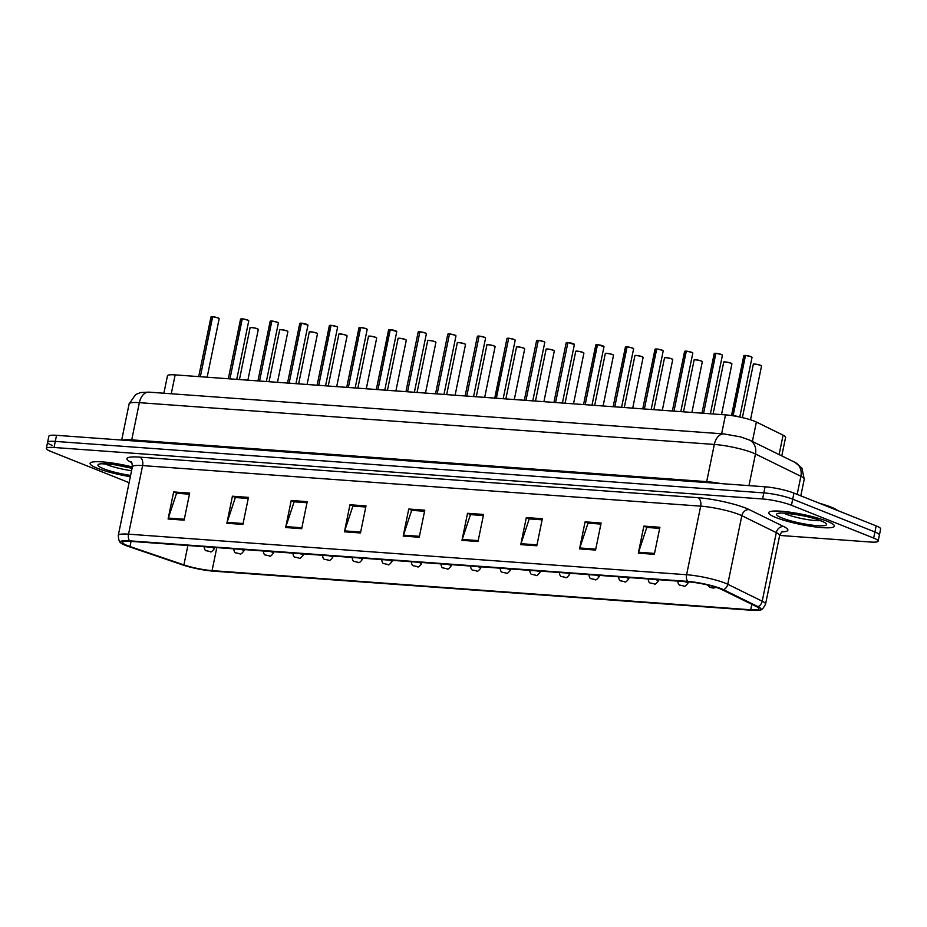 <?xml version="1.0" encoding="UTF-8"?>
<svg xmlns="http://www.w3.org/2000/svg" width="927" height="927" viewBox="0 0 927 927"><rect width="100%" height="100%" fill="white"/><g stroke="black" fill="none" stroke-linecap="round" stroke-linejoin="round"><path stroke-width="1.39" d="M163.882 393.233L167.463 375.794A20.962 3.21 11.6 0 1 175.145 374.89L725.505 414.879A20.962 3.21 11.6 0 1 756.374 422.04L783.083 435.157A20.962 3.21 11.6 0 1 785.598 437.335L781.785 455.899M97.289 468.239A33.534 5.133 -168.4 0 0 130.336 476.687A33.534 5.133 -168.4 0 1 97.289 468.239A33.534 5.133 -168.4 0 1 90.093 463.361A33.534 5.133 -168.4 0 0 97.289 468.239M775.911 517.544A33.534 5.133 -168.4 0 0 811.959 526.466A33.534 5.133 -168.4 0 0 834.404 526.154A33.534 5.133 -168.4 0 0 827.208 521.275A33.534 5.133 -168.4 0 0 791.16 512.364A33.534 5.133 -168.4 0 0 768.715 512.666A33.534 5.133 -168.4 0 0 775.911 517.544A33.534 5.133 -168.4 0 0 811.959 526.466A33.534 5.133 -168.4 0 0 834.404 526.154A33.534 5.133 -168.4 0 0 827.208 521.275A33.534 5.133 -168.4 0 0 791.16 512.364A33.534 5.133 -168.4 0 0 768.715 512.666A33.534 5.133 -168.4 0 0 775.911 517.544M127.37 545.586A22.352 3.418 11.6 0 1 122.561 542.33A22.352 3.418 11.6 0 1 130.765 541.356L688.842 581.901A22.352 3.418 11.6 0 1 721.751 589.549L756.212 606.467A22.352 3.418 11.6 0 1 758.889 608.796A22.352 3.418 11.6 0 1 750.696 609.769L212.074 570.626A22.352 3.418 11.6 0 1 183.905 564.891L130 546.548A22.352 3.418 11.6 0 1 127.37 545.586M125.713 545.458A24.519 3.754 -168.4 0 0 128.598 546.524L182.503 564.856A24.519 3.754 -168.4 0 0 213.395 571.159L752.017 610.29A24.519 3.754 -168.4 0 0 759.989 610.012A24.519 3.754 -168.4 0 0 758.077 606.687L723.616 589.757A24.519 3.754 -168.4 0 0 687.51 581.38L129.432 540.823A24.519 3.754 -168.4 0 0 121.078 543.025A24.519 3.754 -168.4 0 0 125.713 545.458M779.665 535.424L870.465 542.028A20.962 3.21 -168.4 0 0 878.147 541.113L879.399 535.03A20.962 3.21 -168.4 0 0 874.903 531.982L792.701 499.178A20.962 3.21 -168.4 0 0 763.825 492.886L55.284 441.403A20.962 3.21 -168.4 0 0 47.601 442.318A20.962 3.21 -168.4 0 0 52.097 445.366M654.346 554.323L659.897 527.278L643.871 526.107L638.321 553.164L654.346 554.323M659.676 528.367L646.791 527.428L638.564 552.249A5.585 3.592 94.2 0 0 638.321 553.164M647.255 527.463L643.871 526.107M595.574 550.059L601.125 523.002L585.099 521.843L579.537 548.888L595.574 550.059M600.905 524.091L588.019 523.152L579.781 547.973A5.585 3.592 94.2 0 0 579.537 548.888M588.471 523.187L585.099 521.843M536.791 545.783L542.341 518.738L526.316 517.567L520.765 544.624L536.791 545.783M542.121 519.815L529.236 518.888L521.009 543.697A5.585 3.592 94.2 0 0 520.765 544.624M529.699 518.923L526.316 517.567M478.019 541.519L483.57 514.462L467.532 513.303L461.982 540.348L478.019 541.519M483.349 515.551L470.464 514.612L462.225 539.433A5.585 3.592 94.2 0 0 461.982 540.348M470.916 514.647L467.532 513.303M184.125 520.163L189.676 493.106L173.65 491.947L168.1 518.993L184.125 520.163M189.456 494.195L176.57 493.257L168.343 518.077A5.585 3.592 94.2 0 0 168.1 518.993M177.022 493.291L173.65 491.947M242.897 524.427L248.459 497.382L232.422 496.212L226.872 523.268L242.897 524.427M248.227 498.471L235.354 497.532L227.115 522.353A5.585 3.592 94.2 0 0 226.872 523.268M235.806 497.567L232.422 496.212M301.681 528.703L307.231 501.646L291.205 500.487L285.655 527.533L301.681 528.703M307.011 502.735L294.126 501.797L285.898 526.617A5.585 3.592 94.2 0 0 285.655 527.533M294.577 501.831L291.205 500.487M360.464 532.979L366.014 505.922L349.977 504.752L344.427 531.808L360.464 532.979M365.794 507.011L352.909 506.072L344.67 530.893A5.585 3.592 94.2 0 0 344.427 531.808M353.361 506.107L349.977 504.752M419.236 537.243L424.786 510.198L408.761 509.027L403.21 536.084L419.236 537.243M424.566 511.275L411.681 510.348L403.454 535.157A5.585 3.592 94.2 0 0 403.21 536.084M412.133 510.371L408.761 509.027M132.329 466.965A33.534 5.133 -168.4 0 0 90.093 463.361A33.534 5.133 -168.4 0 1 132.329 466.965M878.147 541.113A20.962 3.21 -168.4 0 0 873.651 538.066L791.449 505.261A20.962 3.21 -168.4 0 0 762.585 498.969L54.033 447.486A20.962 3.21 -168.4 0 0 46.35 448.401A20.962 3.21 -168.4 0 0 50.846 451.449L129.108 482.677M56.535 435.319A20.962 3.21 -168.4 0 0 48.853 436.223L47.601 442.318A20.962 3.21 -168.4 0 1 55.284 441.403L763.825 492.886A20.962 3.21 -168.4 0 1 792.701 499.178L874.903 531.982A20.962 3.21 -168.4 0 1 879.399 535.03L880.65 528.946A20.962 3.21 -168.4 0 0 876.154 525.887L793.952 493.094A20.962 3.21 -168.4 0 0 765.076 486.802L56.535 435.319L54.033 447.486M218.204 317.949L219.166 318.703A4.195 0.637 -168.4 0 0 218.262 318.088A4.195 0.637 -168.4 0 0 212.631 316.849L212.735 316.744A4.056 0.614 11.6 0 1 218.181 317.949L212.723 316.733M211.124 316.883A4.056 0.614 11.6 0 1 212.434 316.721L200.429 376.304M212.631 316.849L200.336 376.721M212.353 316.825A4.195 0.637 -168.4 0 0 210.95 317.011L212.654 316.791M210.869 547.173A5.238 0.8 11.6 0 1 213.233 547.915A5.238 0.8 11.6 0 1 214.357 548.68C212.121 551.611 210.719 552.573 210.139 551.542A3.488 2.352 -86.5 0 1 209.653 551.438L207.196 550.905L209.653 551.438M247.81 320.105L248.76 320.846A4.195 0.637 -168.4 0 0 247.868 320.244A4.195 0.637 -168.4 0 0 242.237 318.992L242.341 318.888A4.056 0.614 11.6 0 1 247.787 320.093L242.329 318.888M241.959 318.969A4.195 0.637 -168.4 0 0 240.556 319.166L242.051 318.865L230.023 378.459M242.237 318.992L229.942 378.865M277.416 322.26L278.367 323.002A4.195 0.637 -168.4 0 0 277.463 322.387A4.195 0.637 -168.4 0 0 271.831 321.148L271.947 321.043A4.056 0.614 11.6 0 1 277.393 322.248L271.924 321.043M271.553 321.124A4.195 0.637 -168.4 0 0 270.151 321.321L271.657 321.02L259.63 380.603M271.831 321.148L259.548 381.02M301.53 323.187L307.973 325.157A4.195 0.637 -168.4 0 0 307.069 324.543A4.195 0.637 -168.4 0 0 301.437 323.291L301.553 323.199A4.056 0.614 11.6 0 1 306.988 324.404A4.056 0.614 11.6 0 1 307.868 324.96M301.159 323.28A4.195 0.637 -168.4 0 0 299.757 323.465L301.263 323.175L289.236 382.758M301.437 323.291L289.143 383.164M336.617 326.559L337.579 327.301A4.195 0.637 -168.4 0 0 336.675 326.698A4.195 0.637 -168.4 0 0 331.043 325.447L331.148 325.342A4.056 0.614 11.6 0 1 336.594 326.547L331.136 325.342M330.765 325.423A4.195 0.637 -168.4 0 0 329.363 325.62L330.858 325.319L318.83 384.914M331.043 325.447L318.749 385.319M240.475 549.329A5.238 0.8 11.6 0 1 242.839 550.07A5.238 0.8 11.6 0 1 243.963 550.823C241.727 553.767 240.313 554.717 239.745 553.686A3.488 2.352 -86.5 0 1 239.259 553.581L236.791 553.06L239.259 553.581M270.081 551.484A5.238 0.8 11.6 0 1 272.434 552.214A5.238 0.8 11.6 0 1 273.558 552.979C271.321 555.922 269.919 556.872 269.34 555.841A3.488 2.352 -86.5 0 1 268.865 555.736L266.397 555.203L268.865 555.736M299.676 553.628A5.238 0.8 11.6 0 1 302.04 554.369A5.238 0.8 11.6 0 1 303.164 555.134C300.927 558.066 299.525 559.027 298.946 557.996A3.488 2.352 -86.5 0 1 298.471 557.892L296.003 557.359L298.471 557.892M837.695 510.545A34.936 5.342 -168.4 0 0 831.195 507.15A34.936 5.342 -168.4 0 0 819.792 503.396M366.223 328.703L367.173 329.456A4.195 0.637 -168.4 0 0 366.281 328.842A4.195 0.637 -168.4 0 0 360.649 327.602L360.754 327.498A4.056 0.614 11.6 0 1 366.2 328.703L360.742 327.498M360.36 327.579A4.195 0.637 -168.4 0 0 358.969 327.764L360.464 327.474L348.436 387.057M360.649 327.602L348.355 387.474M390.07 329.618L389.966 329.734A4.195 0.637 -168.4 0 0 388.564 329.919L390.36 329.653A4.056 0.614 11.6 0 1 395.806 330.858A4.056 0.614 11.6 0 1 396.675 331.414M389.966 329.734L378.042 389.213M390.337 329.641L396.779 331.611A4.195 0.637 -168.4 0 0 395.875 330.997A4.195 0.637 -168.4 0 0 390.244 329.745L377.961 389.618M426.269 333.569A4.056 0.614 11.6 0 0 425.447 333.025L426.385 333.755A4.195 0.637 -168.4 0 0 425.481 333.152A4.195 0.637 -168.4 0 0 419.85 331.901L419.954 331.796A4.056 0.614 11.6 0 1 425.4 333.002M419.873 331.843L407.648 391.368M419.85 331.901L407.556 391.773M329.282 555.783A5.238 0.8 11.6 0 1 331.646 556.513A5.238 0.8 11.6 0 1 332.77 557.278C330.533 560.221 329.131 561.171 328.552 560.14A3.488 2.352 -86.5 0 1 328.065 560.035L325.609 559.514L328.065 560.035M358.888 557.938A5.238 0.8 11.6 0 1 361.24 558.668A5.238 0.8 11.6 0 1 362.364 559.433C360.139 562.365 358.726 563.326 358.158 562.295A3.488 2.352 -86.5 0 1 357.671 562.191L355.203 561.658L357.671 562.191M388.494 560.082A5.238 0.8 11.6 0 1 390.846 560.823A5.238 0.8 11.6 0 1 391.97 561.577C389.734 564.52 388.332 565.47 387.753 564.45A3.488 2.352 -86.5 0 1 387.277 564.346L384.809 563.813L387.277 564.346M455.875 335.713A4.056 0.614 11.6 0 0 455.053 335.168L455.98 335.91A4.195 0.637 -168.4 0 0 455.087 335.296A4.195 0.637 -168.4 0 0 449.456 334.056L449.56 333.952A4.056 0.614 11.6 0 1 455.006 335.157M449.468 333.998L437.243 393.512M449.456 334.056L437.162 393.929M485.481 337.868A4.056 0.614 11.6 0 0 484.659 337.324L485.586 338.054A4.195 0.637 -168.4 0 0 484.682 337.451A4.195 0.637 -168.4 0 0 479.05 336.2L479.166 336.095A4.056 0.614 11.6 0 1 484.612 337.301M479.074 336.153L466.849 395.667M479.05 336.2L466.768 396.072M515.088 340.012A4.056 0.614 11.6 0 0 514.253 339.479L515.192 340.209A4.195 0.637 -168.4 0 0 514.288 339.595A4.195 0.637 -168.4 0 0 508.656 338.355L508.772 338.251A4.056 0.614 11.6 0 1 514.207 339.456M508.68 338.297L496.084 398.204M508.656 338.355L496.362 398.228M544.682 342.167A4.056 0.614 11.6 0 0 543.859 341.623L544.798 342.364A4.195 0.637 -168.4 0 0 543.894 341.75A4.195 0.637 -168.4 0 0 538.263 340.499L538.367 340.406A4.056 0.614 11.6 0 1 543.813 341.611M538.274 340.452L526.049 399.966M538.263 340.499L525.968 400.371M567.961 342.55L574.392 344.508A4.195 0.637 -168.4 0 0 573.5 343.905A4.195 0.637 -168.4 0 0 567.869 342.654L567.973 342.55A4.056 0.614 11.6 0 1 573.419 343.755M567.88 342.608L555.655 402.121M567.869 342.654L555.574 402.527M418.089 562.237A5.238 0.8 11.6 0 1 420.452 562.967A5.238 0.8 11.6 0 1 421.576 563.732C419.34 566.675 417.938 567.625 417.359 566.594A3.488 2.352 -86.5 0 1 416.872 566.49L414.415 565.968L416.872 566.49M447.695 564.381A5.238 0.8 11.6 0 1 450.058 565.122A5.238 0.8 11.6 0 1 451.182 565.887C448.946 568.819 447.532 569.781 446.965 568.749A3.488 2.352 -86.5 0 1 446.478 568.645L444.01 568.112L446.478 568.645M477.301 566.536A5.238 0.8 11.6 0 1 479.653 567.278A5.238 0.8 11.6 0 1 480.777 568.031C478.541 570.974 477.138 571.924 476.559 570.893A3.488 2.352 -86.5 0 1 476.084 570.789L473.616 570.267L476.084 570.789M506.895 568.691A5.238 0.8 11.6 0 1 509.259 569.421A5.238 0.8 11.6 0 1 510.383 570.186C508.147 573.129 506.745 574.08 506.165 573.048A3.488 2.352 -86.5 0 1 505.69 572.944L503.222 572.411L505.69 572.944M536.501 570.835A5.238 0.8 11.6 0 1 538.865 571.577A5.238 0.8 11.6 0 1 539.989 572.341C537.753 575.273 536.351 576.235 535.771 575.203A3.488 2.352 -86.5 0 1 535.285 575.099L532.828 574.566L535.285 575.099M597.556 344.705L603.998 346.663A4.195 0.637 -168.4 0 0 603.095 346.049A4.195 0.637 -168.4 0 0 597.463 344.809L597.579 344.705A4.056 0.614 11.6 0 1 603.025 345.91M595.957 344.844A4.056 0.614 11.6 0 1 597.266 344.682L585.261 404.265M597.463 344.809L585.18 404.682M597.185 344.786A4.195 0.637 -168.4 0 0 595.783 344.971L597.486 344.751M632.643 348.065L633.604 348.819A4.195 0.637 -168.4 0 0 632.701 348.204A4.195 0.637 -168.4 0 0 627.069 346.953L627.173 346.86A4.056 0.614 11.6 0 1 632.62 348.065L627.162 346.849M625.563 346.988A4.056 0.614 11.6 0 1 626.872 346.837L614.868 406.42M627.069 346.953L614.775 406.826M626.791 346.941A4.195 0.637 -168.4 0 0 625.389 347.127L627.092 346.907M662.249 350.221L663.199 350.962A4.195 0.637 -168.4 0 0 662.307 350.36A4.195 0.637 -168.4 0 0 656.675 349.108L656.779 349.004A4.056 0.614 11.6 0 1 662.226 350.209L656.768 349.004M655.169 349.143A4.056 0.614 11.6 0 1 656.467 348.981L644.462 408.575M656.675 349.108L644.381 408.981M656.397 349.085A4.195 0.637 -168.4 0 0 654.995 349.282L656.687 349.05M691.855 352.364L692.805 353.117A4.195 0.637 -168.4 0 0 691.901 352.503A4.195 0.637 -168.4 0 0 686.27 351.263L686.386 351.159A4.056 0.614 11.6 0 1 691.832 352.364L686.362 351.148M684.775 351.298A4.056 0.614 11.6 0 1 686.073 351.136L674.068 410.719M686.27 351.263L673.987 411.136M685.992 351.24A4.195 0.637 -168.4 0 0 684.589 351.426L686.293 351.206M721.449 354.52L722.411 355.261A4.195 0.637 -168.4 0 0 721.507 354.659A4.195 0.637 -168.4 0 0 715.876 353.407L715.992 353.303A4.056 0.614 11.6 0 1 721.426 354.508L715.968 353.303M714.369 353.442A4.056 0.614 11.6 0 1 715.679 353.28L703.674 412.874M715.876 353.407L703.581 413.28M715.598 353.384A4.195 0.637 -168.4 0 0 714.196 353.581L715.899 353.361M745.482 355.562L745.575 355.458A4.056 0.614 11.6 0 1 751.032 356.663L752.017 357.416A4.195 0.637 -168.4 0 0 751.113 356.802A4.195 0.637 -168.4 0 0 745.482 355.562L733.141 415.667L738.529 416.768A4.195 0.637 -168.4 0 0 733.153 415.62L733.118 415.783M743.975 355.597A4.056 0.614 11.6 0 1 745.285 355.435L732.875 415.597A4.195 0.637 -168.4 0 0 731.913 415.609A4.195 0.637 11.6 0 1 732.875 415.597L732.863 415.655M745.575 355.458L751.055 356.675M731.901 415.597L733.269 415.018M745.204 355.539A4.195 0.637 -168.4 0 0 743.802 355.736L745.493 355.505M733.153 415.62L733.153 415.62A4.195 0.637 11.6 0 1 738.529 416.768M566.107 572.99A5.238 0.8 11.6 0 1 568.46 573.72A5.238 0.8 11.6 0 1 569.584 574.485C567.359 577.428 565.945 578.378 565.377 577.347A3.488 2.352 -86.5 0 1 564.891 577.243L562.422 576.721L564.891 577.243M595.713 575.146A5.238 0.8 11.6 0 1 598.066 575.876A5.238 0.8 11.6 0 1 599.19 576.64C596.953 579.572 595.551 580.534 594.972 579.502A3.488 2.352 -86.5 0 1 594.497 579.398L592.029 578.865L594.497 579.398M625.308 577.289A5.238 0.8 11.6 0 1 627.672 578.031A5.238 0.8 11.6 0 1 628.796 578.784C626.559 581.727 625.157 582.677 624.578 581.658A3.488 2.352 -86.5 0 1 624.091 581.553L621.635 581.02L624.091 581.553M654.914 579.445A5.238 0.8 11.6 0 1 657.278 580.175A5.238 0.8 11.6 0 1 658.402 580.939C656.165 583.883 654.752 584.833 654.184 583.801A3.488 2.352 -86.5 0 1 653.697 583.697L651.229 583.176L653.697 583.697M684.52 581.588A5.238 0.8 11.6 0 1 686.872 582.33A5.238 0.8 11.6 0 1 687.996 583.095C685.76 586.026 684.358 586.988 683.778 585.957A3.488 2.352 -86.5 0 1 683.303 585.852L680.835 585.319L683.303 585.852M716.223 587.394L713.384 588.1A3.488 2.352 -86.5 0 1 712.909 587.996L710.441 587.475L712.909 587.996M171.275 393.766L175.145 374.89M779.097 454.578L783.083 435.157M752.388 441.449L756.374 422.04M721.635 433.766L725.505 414.879M131.646 462.538A34.936 5.342 11.6 0 1 139.722 457.127L697.788 497.672A6.987 4.484 -85.8 0 1 700.685 506.142L142.607 465.597A27.949 4.276 -168.4 0 0 132.364 466.814C132.121 463.291 131.68 461.6 131.008 461.75M697.788 497.672A34.936 5.342 11.6 0 1 745.911 508.158A34.936 5.342 11.6 0 1 749.225 509.618L783.686 526.536A34.936 5.342 11.6 0 1 781.982 531.878M739.178 514.531A27.949 4.276 -168.4 0 0 700.685 506.142L686.606 574.728A27.949 4.276 11.6 0 1 727.753 584.277L762.214 601.194A27.949 4.276 11.6 0 1 765.563 604.103L779.642 535.528A27.949 4.276 -168.4 0 0 776.293 532.619L741.832 515.702A27.949 4.276 -168.4 0 0 739.178 514.531M758.077 606.687A6.987 5.944 -63.8 0 0 762.214 601.194L776.293 532.619A6.987 5.944 116.2 0 1 783.686 526.536M723.616 589.757A6.987 5.944 -63.8 0 0 727.753 584.277L741.832 515.702A6.987 5.944 116.2 0 1 749.225 509.618M687.51 581.38A6.987 4.484 -85.8 0 1 686.606 574.728L128.54 534.172A6.987 4.484 94.2 0 0 129.432 540.823M121.078 543.025C119.502 542.585 118.575 540.047 118.285 535.389A27.949 4.276 11.6 0 1 128.54 534.172L142.607 465.597A6.987 4.484 -85.8 0 0 139.722 457.127M762.585 498.969L765.076 486.802M791.449 505.261L793.952 493.094M873.651 538.066L876.154 525.887M750.696 609.769L751.809 604.311M130 546.548L131.066 541.38M183.905 564.891L187.891 545.505M212.074 570.626L216.791 547.614M419.421 536.316L403.454 535.157M360.649 532.052L344.67 530.893M301.866 527.776L285.898 526.617M243.094 523.512L227.115 522.353M184.311 519.236L168.343 518.077M478.205 540.592L462.225 539.433M536.988 544.867L521.009 543.697M595.76 549.132L579.781 547.973M654.543 553.407L638.564 552.249M797.162 494.369L800.882 476.293A13.975 11.9 -63.8 0 0 795.03 462.399L801.925 468.077L804.23 479.201A27.949 4.276 -168.4 0 0 800.882 476.293L755.47 453.998A27.949 4.276 -168.4 0 0 752.817 452.828A27.949 4.276 -168.4 0 0 714.323 444.439L139.363 402.666A27.949 4.276 -168.4 0 0 129.12 403.882L135.678 394.52L140.603 392.538L148.934 392.144L723.894 433.929A13.975 8.969 -85.8 0 0 714.323 444.439L706.687 481.646A27.949 4.276 11.6 0 1 721.218 483.616M131.46 440.765A3.488 2.236 94.2 0 0 131.727 439.861L139.363 402.666A13.975 8.969 -85.8 0 1 148.934 392.144M748.97 485.632L755.47 453.998A13.975 11.9 -63.8 0 0 749.619 440.093L795.03 462.399M122.804 440.128A27.949 4.276 11.6 0 1 131.727 439.861L706.687 481.646A3.488 2.236 94.2 0 1 706.409 482.538M218.227 317.961A4.056 0.614 11.6 0 1 219.05 318.506M257.382 328.865A4.195 0.637 -168.4 0 0 252.874 327.752A4.195 0.637 -168.4 0 0 250.07 327.799C250.58 328.204 247.648 326.269 257.324 328.737L258.285 329.479A4.195 0.637 -168.4 0 0 257.382 328.865M250.244 327.66A4.056 0.614 11.6 0 1 253.036 327.66A4.056 0.614 11.6 0 1 257.3 328.726M257.347 328.749A4.056 0.614 11.6 0 1 258.17 329.282M105.238 463.859A21.298 3.256 -168.4 0 0 107.486 464.867A21.298 3.256 -168.4 0 0 131.564 470.696M132.074 468.228A25.481 3.893 -168.4 0 0 102.827 463.72A25.481 3.893 -168.4 0 0 103.453 468.691A25.481 3.893 -168.4 0 0 130.591 475.424M247.833 320.116A4.056 0.614 11.6 0 1 248.656 320.661M240.73 319.027A4.056 0.614 11.6 0 1 242.028 318.876M277.44 322.272A4.056 0.614 11.6 0 1 278.262 322.805M270.336 321.182A4.056 0.614 11.6 0 1 271.634 321.02M299.931 323.338A4.056 0.614 11.6 0 1 301.24 323.175M336.64 326.571A4.056 0.614 11.6 0 1 337.463 327.115M329.537 325.481A4.056 0.614 11.6 0 1 330.846 325.319M286.988 331.02A4.195 0.637 -168.4 0 0 282.48 329.908A4.195 0.637 -168.4 0 0 279.676 329.942C280.186 330.36 277.254 328.425 286.93 330.881L287.88 331.634A4.195 0.637 -168.4 0 0 286.988 331.02M279.85 329.815A4.056 0.614 11.6 0 1 282.631 329.815A4.056 0.614 11.6 0 1 286.906 330.881M286.953 330.893A4.056 0.614 11.6 0 1 287.776 331.437M316.582 333.175A4.195 0.637 -168.4 0 0 312.075 332.063A4.195 0.637 -168.4 0 0 309.27 332.098C309.78 332.515 306.849 330.58 316.536 333.036L317.486 333.778A4.195 0.637 -168.4 0 0 316.582 333.175M309.444 331.959A4.056 0.614 11.6 0 1 312.237 331.959A4.056 0.614 11.6 0 1 316.513 333.025M316.547 333.048A4.056 0.614 11.6 0 1 317.382 333.593M346.188 335.319A4.195 0.637 -168.4 0 0 341.681 334.207A4.195 0.637 -168.4 0 0 338.876 334.241C339.386 334.659 336.455 332.723 346.13 335.18L347.092 335.933A4.195 0.637 -168.4 0 0 346.188 335.319M339.05 334.114A4.056 0.614 11.6 0 1 341.843 334.114A4.056 0.614 11.6 0 1 346.107 335.18M346.153 335.203A4.056 0.614 11.6 0 1 346.976 335.736M783.86 513.164A21.298 3.256 -168.4 0 0 786.108 514.172A21.298 3.256 -168.4 0 0 820.291 520.65M821.055 520.835A25.481 3.893 -168.4 0 0 785.945 513.176A25.481 3.893 -168.4 0 0 782.064 517.996A25.481 3.893 -168.4 0 0 817.174 525.644A25.481 3.893 -168.4 0 0 821.055 520.835M366.246 328.726A4.056 0.614 11.6 0 1 367.069 329.259M359.143 327.637A4.056 0.614 11.6 0 1 360.441 327.474M388.737 329.78A4.056 0.614 11.6 0 1 390.047 329.63M419.572 331.878A4.195 0.637 -168.4 0 0 418.17 332.075L405.933 391.657M418.344 331.936A4.056 0.614 11.6 0 1 419.653 331.773L418.17 332.075M375.794 337.474A4.195 0.637 -168.4 0 0 371.287 336.362A4.195 0.637 -168.4 0 0 368.482 336.397C368.992 336.814 366.061 334.879 375.736 337.335L376.686 338.088A4.195 0.637 -168.4 0 0 375.794 337.474M368.656 336.258A4.056 0.614 11.6 0 1 371.449 336.269A4.056 0.614 11.6 0 1 375.713 337.335M375.759 337.347A4.056 0.614 11.6 0 1 376.582 337.892M405.4 339.63A4.195 0.637 -168.4 0 0 400.893 338.506A4.195 0.637 -168.4 0 0 398.077 338.552C398.598 338.969 395.655 337.022 405.342 339.491L406.293 340.232A4.195 0.637 -168.4 0 0 405.4 339.63M398.262 338.413A4.056 0.614 11.6 0 1 401.043 338.413A4.056 0.614 11.6 0 1 405.319 339.479M405.366 339.502A4.056 0.614 11.6 0 1 406.188 340.047M427.857 340.568A4.056 0.614 11.6 0 1 430.649 340.568A4.056 0.614 11.6 0 1 434.914 341.634L435.899 342.387A4.195 0.637 -168.4 0 0 434.995 341.773A4.195 0.637 -168.4 0 0 430.487 340.661A4.195 0.637 -168.4 0 0 427.683 340.696C428.193 341.113 425.261 339.178 434.937 341.634A4.056 0.614 11.6 0 1 435.794 342.19M449.178 334.033A4.195 0.637 -168.4 0 0 447.776 334.218L435.539 393.801M447.95 334.091A4.056 0.614 11.6 0 1 449.247 333.929L447.776 334.218M478.772 336.177A4.195 0.637 -168.4 0 0 477.37 336.374L465.145 395.956M477.556 336.234A4.056 0.614 11.6 0 1 478.853 336.072L477.37 336.374M508.378 338.332A4.195 0.637 -168.4 0 0 506.976 338.529L494.751 398.112M507.15 338.39A4.056 0.614 11.6 0 1 508.459 338.228L506.976 338.529M537.984 340.487A4.195 0.637 -168.4 0 0 536.582 340.672L524.346 400.255M536.756 340.545A4.056 0.614 11.6 0 1 538.066 340.383L536.582 340.672M573.465 343.778A4.056 0.614 11.6 0 1 574.288 344.323M567.579 342.631A4.195 0.637 -168.4 0 0 566.188 342.828L553.952 402.411M566.362 342.689A4.056 0.614 11.6 0 1 567.66 342.526L566.188 342.828M457.463 342.712A4.056 0.614 11.6 0 1 460.255 342.723A4.056 0.614 11.6 0 1 464.52 343.778L465.505 344.531A4.195 0.637 -168.4 0 0 464.601 343.929A4.195 0.637 -168.4 0 0 460.093 342.816A4.195 0.637 -168.4 0 0 457.289 342.851C457.799 343.268 454.867 341.333 464.543 343.79A4.056 0.614 11.6 0 1 465.389 344.346M487.069 344.867A4.056 0.614 11.6 0 1 489.85 344.867A4.056 0.614 11.6 0 1 494.126 345.933L495.099 346.686A4.195 0.637 -168.4 0 0 494.207 346.072A4.195 0.637 -168.4 0 0 489.699 344.96A4.195 0.637 -168.4 0 0 486.895 345.006C487.405 345.412 484.473 343.477 494.149 345.945A4.056 0.614 11.6 0 1 494.995 346.489M516.663 347.022A4.056 0.614 11.6 0 1 519.456 347.022A4.056 0.614 11.6 0 1 523.732 348.088L524.705 348.842A4.195 0.637 -168.4 0 0 523.801 348.228A4.195 0.637 -168.4 0 0 519.294 347.115A4.195 0.637 -168.4 0 0 516.49 347.15C516.999 347.567 514.068 345.632 523.755 348.088A4.056 0.614 11.6 0 1 524.601 348.645M553.349 350.244L554.311 350.985A4.195 0.637 -168.4 0 0 553.407 350.383A4.195 0.637 -168.4 0 0 548.9 349.27A4.195 0.637 -168.4 0 0 546.096 349.305C546.606 349.722 543.674 347.787 553.349 350.244A4.056 0.614 11.6 0 1 554.195 350.8M546.27 349.166A4.056 0.614 11.6 0 1 549.062 349.166A4.056 0.614 11.6 0 1 553.326 350.232M583.013 352.527A4.195 0.637 -168.4 0 0 578.506 351.414A4.195 0.637 -168.4 0 0 575.702 351.449C576.212 351.866 573.28 349.931 582.956 352.387L583.906 353.141A4.195 0.637 -168.4 0 0 583.013 352.527M575.876 351.321A4.056 0.614 11.6 0 1 578.668 351.321A4.056 0.614 11.6 0 1 582.932 352.387M582.979 352.411A4.056 0.614 11.6 0 1 583.801 352.944M603.06 345.922A4.056 0.614 11.6 0 1 603.894 346.466M632.666 348.077A4.056 0.614 11.6 0 1 633.489 348.622M662.272 350.232A4.056 0.614 11.6 0 1 663.095 350.777M691.878 352.376A4.056 0.614 11.6 0 1 692.701 352.92M721.473 354.531A4.056 0.614 11.6 0 1 722.307 355.076M751.079 356.686A4.056 0.614 11.6 0 1 751.901 357.219M612.62 354.682A4.195 0.637 -168.4 0 0 608.112 353.569A4.195 0.637 -168.4 0 0 605.296 353.604C605.818 354.021 602.874 352.086 612.562 354.543L613.512 355.296A4.195 0.637 -168.4 0 0 612.62 354.682M605.482 353.465A4.056 0.614 11.6 0 1 608.263 353.477A4.056 0.614 11.6 0 1 612.538 354.543M612.585 354.554A4.056 0.614 11.6 0 1 613.407 355.099M642.156 356.698L643.118 357.44A4.195 0.637 -168.4 0 0 642.214 356.837A4.195 0.637 -168.4 0 0 637.706 355.713A4.195 0.637 -168.4 0 0 634.902 355.759C635.412 356.177 632.481 354.23 642.156 356.698A4.056 0.614 11.6 0 1 643.014 357.254M635.076 355.62A4.056 0.614 11.6 0 1 637.869 355.62A4.056 0.614 11.6 0 1 642.133 356.686M671.762 358.842L672.724 359.595A4.195 0.637 -168.4 0 0 671.82 358.981A4.195 0.637 -168.4 0 0 667.313 357.868A4.195 0.637 -168.4 0 0 664.508 357.903C665.018 358.32 662.087 356.385 671.762 358.842A4.056 0.614 11.6 0 1 672.608 359.398M664.682 357.776A4.056 0.614 11.6 0 1 667.475 357.776A4.056 0.614 11.6 0 1 671.739 358.842M701.368 360.997L702.318 361.739A4.195 0.637 -168.4 0 0 701.426 361.136A4.195 0.637 -168.4 0 0 696.919 360.024A4.195 0.637 -168.4 0 0 694.114 360.058C694.624 360.476 691.693 358.54 701.368 360.997A4.056 0.614 11.6 0 1 702.214 361.553M694.288 359.919A4.056 0.614 11.6 0 1 697.069 359.931A4.056 0.614 11.6 0 1 701.345 360.985M730.974 363.152L731.924 363.894A4.195 0.637 -168.4 0 0 731.021 363.28A4.195 0.637 -168.4 0 0 726.513 362.167A4.195 0.637 -168.4 0 0 723.709 362.214C724.219 362.619 721.287 360.684 730.974 363.152A4.056 0.614 11.6 0 1 731.82 363.697M723.883 362.075A4.056 0.614 11.6 0 1 726.675 362.075A4.056 0.614 11.6 0 1 730.951 363.141M760.627 365.435A4.195 0.637 -168.4 0 0 756.119 364.323A4.195 0.637 -168.4 0 0 753.315 364.357C753.825 364.774 750.893 362.839 760.569 365.296L761.53 366.049A4.195 0.637 -168.4 0 0 760.627 365.435M753.489 364.23A4.056 0.614 11.6 0 1 756.281 364.23A4.056 0.614 11.6 0 1 760.546 365.296M760.592 365.308A4.056 0.614 11.6 0 1 761.415 365.852M759.989 610.012C761.612 610.244 763.466 608.263 765.563 604.103M46.35 448.401L47.601 442.318M118.285 535.389L132.364 466.814M779.642 535.528C781.241 532.376 782.318 531.009 782.875 531.403M723.894 433.929L740.511 436.872L749.619 440.093M129.12 403.882L121.692 440.047M804.23 479.201L800.812 495.829M219.166 318.703L207.15 377.208M210.95 317.011L198.714 376.594M250.07 327.799L239.444 379.56M258.285 329.479L247.88 380.174M204.091 546.571C204.473 549.537 205.307 550.928 206.594 550.765L209.942 551.53M214.612 547.451L214.357 548.68M101.727 463.755L114.438 464.717L132.063 468.286M248.76 320.846L236.756 379.363M240.556 319.166L228.32 378.749M278.367 323.002L266.362 381.518M270.151 321.321L257.926 380.904M307.973 325.157L295.956 383.662M299.757 323.465L287.532 383.048M337.579 327.301L325.562 385.817M329.363 325.62L317.127 385.203M279.676 329.942L269.05 381.704M287.88 331.634L277.474 382.318M233.697 548.714C234.067 551.681 234.902 553.083 236.2 552.921L239.548 553.674M244.207 549.595L243.963 550.823M309.27 332.098L298.645 383.859M317.486 333.778L307.08 384.473M263.291 550.87C263.674 553.836 264.508 555.238 265.794 555.076L269.154 555.829M273.813 551.75L273.558 552.979M338.876 334.241L328.251 386.014M347.092 335.933L336.686 386.629M292.897 553.025C293.28 555.991 294.114 557.382 295.4 557.22L298.749 557.984M303.419 553.906L303.164 555.134M780.337 513.06L779.781 513.396C775.679 511.831 808.344 514.995 820.337 520.661L823.558 521.936M367.173 329.456L355.168 387.961M358.969 327.764L346.733 387.359M396.779 331.611L384.775 390.116M388.564 329.919L376.339 389.502M425.423 333.013L419.943 331.796M426.385 333.755L414.369 392.272M368.482 336.397L357.857 388.158M376.686 338.088L366.292 388.772M322.503 555.169C322.874 558.135 323.708 559.537 325.006 559.375L328.355 560.128M333.025 556.049L332.77 557.278M398.077 338.552L387.451 390.313M406.293 340.232L395.887 390.927M352.109 557.324C352.48 560.29 353.314 561.692 354.612 561.519L357.961 562.283M362.619 558.205L362.364 559.433M427.683 340.696L417.057 392.469M435.899 342.387L425.493 393.071M381.704 559.479C382.086 562.434 382.921 563.836 384.207 563.674L387.556 564.427M392.225 560.36L391.97 561.577M455.03 335.157L449.549 333.94M455.98 335.91L443.975 394.415M484.636 337.312L479.143 336.095M485.586 338.054L473.581 396.571M514.23 339.467L508.749 338.251M515.192 340.209L503.176 398.726M543.836 341.611L538.355 340.394M544.798 342.364L532.782 400.87M574.392 344.508L562.388 403.025M457.289 342.851L446.663 394.612M465.505 344.531L455.099 395.226M411.31 561.623C411.692 564.589 412.527 565.991 413.813 565.829L417.162 566.582M421.831 562.504L421.576 563.732M486.895 345.006L476.269 396.768M495.099 346.686L484.694 397.382M440.916 563.778C441.287 566.745 442.121 568.135 443.419 567.973L446.768 568.738M451.426 564.659L451.182 565.887M516.49 347.15L505.864 398.911M524.705 348.842L514.3 399.525M470.51 565.922C470.893 568.888 471.727 570.29 473.013 570.128L476.374 570.881M481.032 566.803L480.777 568.031M546.096 349.305L535.47 401.067M554.311 350.985L543.906 401.681M500.117 568.077C500.499 571.044 501.333 572.446 502.619 572.283L505.968 573.037M510.638 568.958L510.383 570.186M575.702 351.449L565.076 403.222M583.906 353.141L573.512 403.836M529.723 570.232C530.093 573.187 530.928 574.589 532.225 574.427L535.574 575.18M540.244 571.113L539.989 572.341M603.998 346.663L591.994 405.169M595.783 344.971L583.558 404.566M633.604 348.819L621.588 407.324M625.389 347.127L613.153 406.71M663.199 350.962L651.194 409.479M654.995 349.282L642.759 408.865M692.805 353.117L680.8 411.623M684.589 351.426L672.365 411.009M722.411 355.261L710.395 413.778M714.196 353.581L701.971 413.164M752.017 357.416L739.781 417.023M743.802 355.736L731.519 415.551M605.296 353.604L594.671 405.366M613.512 355.296L603.106 405.98M559.329 572.376C559.699 575.343 560.534 576.745 561.832 576.582L565.18 577.336M569.838 573.257L569.584 574.485M634.902 355.759L624.277 407.521M643.118 357.44L632.712 408.135M588.923 574.531C589.305 577.498 590.14 578.9 591.426 578.726L594.775 579.491M599.445 575.412L599.19 576.64M664.508 357.903L653.883 409.676M672.724 359.595L662.318 410.279M618.529 576.687C618.912 579.642 619.746 581.044 621.032 580.881L624.381 581.635M629.051 577.567L628.796 578.784M694.114 360.058L683.489 411.82M702.318 361.739L691.913 412.434M648.135 578.83C648.506 581.797 649.34 583.199 650.638 583.037L653.987 583.79M658.645 579.711L658.402 580.939M723.709 362.214L713.083 413.975M731.924 363.894L721.519 414.589M677.73 580.986C678.112 583.952 678.946 585.343 680.233 585.18L683.593 585.945M688.251 581.866L687.996 583.095M753.315 364.357L742.388 417.602M761.53 366.049L750.499 419.792M707.44 584.96L709.839 587.336L713.187 588.089"/></g></svg>

